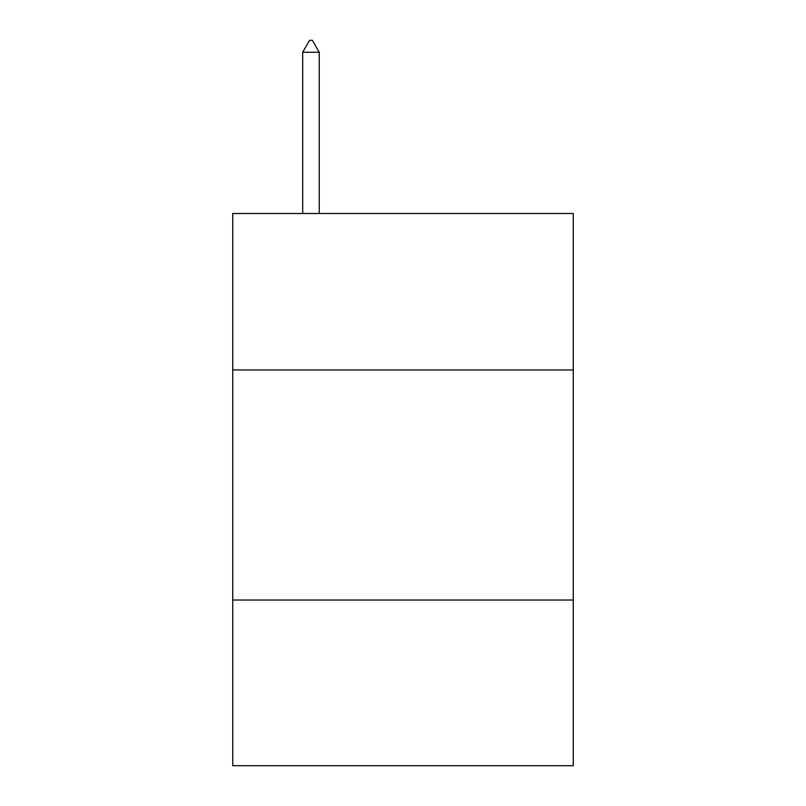<?xml version="1.0" encoding="UTF-8"?>
<svg xmlns="http://www.w3.org/2000/svg" width="806" height="806" viewBox="0 0 806 806"><rect width="100%" height="100%" fill="white"/><g stroke="black" fill="none" stroke-linecap="round" stroke-linejoin="round"><path stroke-width="1.21" d="M232.743 369.964L573.257 369.964L573.257 213.509L232.743 213.509L232.743 765.7L573.257 765.7L573.257 600.037L232.743 600.037M573.257 600.037L573.257 369.964M319.247 52.269L312.345 40.3L309.585 40.3L302.683 52.269L319.247 52.269L319.247 213.509M302.683 52.269L302.683 213.509"/></g></svg>
